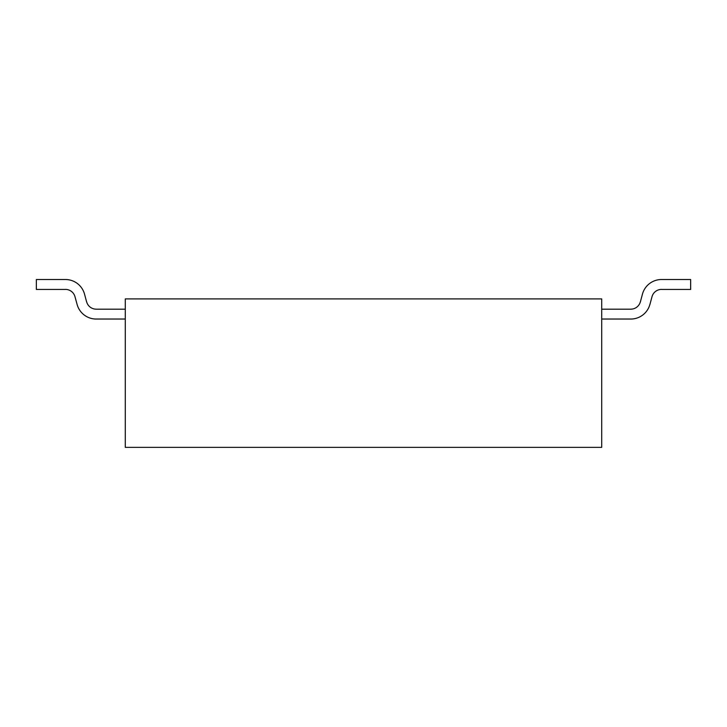 <?xml version="1.0" encoding="UTF-8"?>
<svg xmlns="http://www.w3.org/2000/svg" width="727" height="727" viewBox="0 0 727 727"><rect width="100%" height="100%" fill="white"/><g stroke="black" fill="none" stroke-linecap="round" stroke-linejoin="round"><path stroke-width="1.09" d="M212.793 447.359L188.965 447.359M601.72 447.359L601.72 298.897L125.28 298.897L125.28 447.359L601.72 447.359M96.191 319.035L125.28 319.035M125.28 309.193L96.191 309.193M65.448 289.401A9.887 9.887 0 0 1 74.999 296.752L77.098 304.422A19.765 19.765 0 0 0 96.191 319.044M86.595 301.823L84.55 294.199A19.765 19.765 0 0 0 65.448 279.513L36.35 279.522L36.35 289.437L65.448 289.437M96.191 309.166A9.887 9.887 0 0 1 86.64 301.814M651.992 296.752L649.929 304.431L651.992 296.752A9.887 9.887 0 0 1 661.552 289.401M642.432 294.199L640.396 301.823L642.432 294.199A19.765 19.765 0 0 1 661.552 279.513L690.65 279.522L690.65 289.437L661.552 289.437L690.65 289.437M601.72 319.035L630.809 319.035M630.809 309.193L601.72 309.193M630.809 319.044A19.765 19.765 0 0 0 649.893 304.422M640.36 301.814A9.887 9.887 0 0 1 630.809 309.166"/></g></svg>
